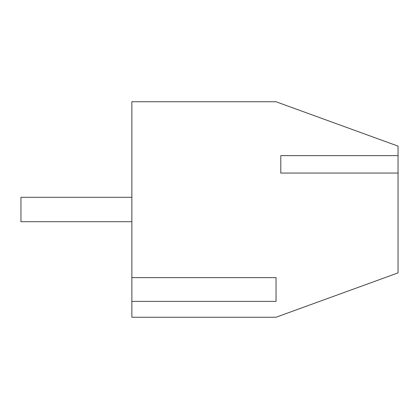 <?xml version="1.0" encoding="UTF-8"?>
<svg xmlns="http://www.w3.org/2000/svg" width="419" height="419" viewBox="0 0 419 419"><rect width="100%" height="100%" fill="white"/><g stroke="black" fill="none" stroke-linecap="round" stroke-linejoin="round"><path stroke-width="0.63" d="M131.859 301.397L131.859 317.241L276.048 317.241L398.05 272.879L398.05 146.121L276.048 101.759L131.859 101.759L131.859 277.629L276.048 277.629L276.048 301.397L131.859 301.397L131.859 277.629M280.798 173.057L280.798 155.627L280.798 173.057L398.05 173.057M280.798 155.627L398.05 155.627M131.859 221.698L20.95 221.698L131.859 221.698L20.95 221.698L20.95 197.302L131.859 197.302"/></g></svg>
